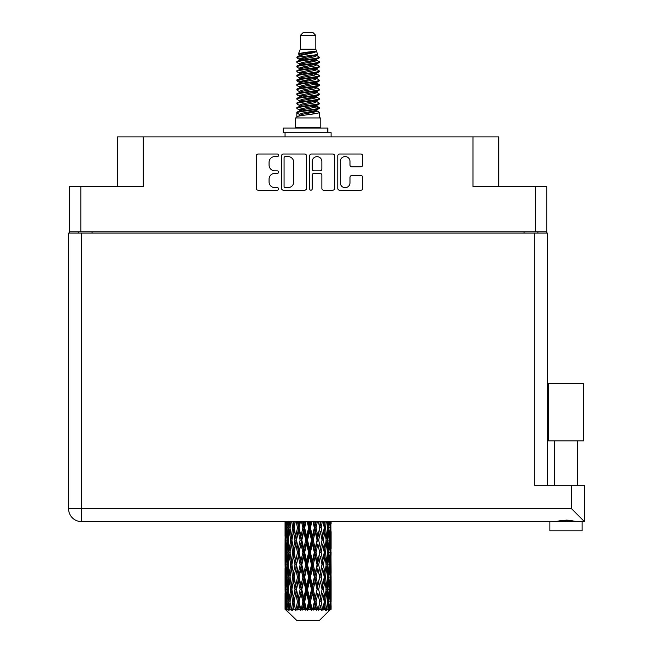 <?xml version="1.0" encoding="UTF-8"?>
<svg xmlns="http://www.w3.org/2000/svg" width="653" height="653" viewBox="0 0 653 653"><rect width="100%" height="100%" fill="white"/><g stroke="black" fill="none" stroke-linecap="round" stroke-linejoin="round"><path stroke-width="0.98" d="M340.311 182.832A4.84 4.84 0 0 0 345.151 187.664A4.84 4.84 0 0 0 349.984 182.832L349.984 177.355A1.812 1.812 0 0 1 351.796 175.551L360.929 175.551A1.812 1.812 0 0 1 362.733 177.355L362.733 188.391A1.812 1.812 0 0 1 360.929 190.194L339.584 190.194A1.812 1.812 0 0 1 337.781 188.391L337.781 155.838A1.812 1.812 0 0 1 339.584 154.026L360.929 154.026A1.812 1.812 0 0 1 362.733 155.838L362.733 164.972A1.812 1.812 0 0 1 360.929 166.776L351.796 166.776A1.812 1.812 0 0 1 349.984 164.972L349.984 161.397A4.84 4.84 0 0 0 345.151 156.565A4.84 4.84 0 0 0 340.311 161.397L340.311 182.832M310.926 190.194A1.265 1.265 0 0 0 312.191 188.929L312.191 175.192A1.812 1.812 0 0 1 314.003 173.38L320.06 173.38A1.812 1.812 0 0 1 321.864 175.192L321.864 188.391A1.812 1.812 0 0 0 323.676 190.194L332.81 190.194A1.812 1.812 0 0 0 334.614 188.391L334.614 155.838A1.812 1.812 0 0 0 332.81 154.026L311.465 154.026A1.812 1.812 0 0 0 309.661 155.838L309.661 188.929A1.265 1.265 0 0 0 310.926 190.194M546.749 233.097L546.749 186.48L546.749 231.807L69.406 231.807L69.406 186.48L69.406 233.097M306.494 188.391L306.494 155.838A1.812 1.812 0 0 0 304.69 154.026L283.345 154.026A1.812 1.812 0 0 0 281.541 155.838L281.541 188.391A1.812 1.812 0 0 0 283.345 190.194L304.69 190.194A1.812 1.812 0 0 0 306.494 188.391M274.848 156.565L277.337 156.565A1.265 1.265 0 0 0 278.602 155.3A1.265 1.265 0 0 0 277.337 154.026L258.123 154.026A1.812 1.812 0 0 0 256.311 155.838L256.311 188.391A1.812 1.812 0 0 0 258.123 190.194L277.337 190.194A1.265 1.265 0 0 0 278.602 188.929A1.265 1.265 0 0 0 277.337 187.664L274.848 187.664A5.787 5.787 0 0 1 269.06 181.877L269.06 179.167A5.787 5.787 0 0 1 274.848 173.38L277.337 173.38A1.265 1.265 0 0 0 278.602 172.114A1.265 1.265 0 0 0 277.337 170.849L274.848 170.849A5.787 5.787 0 0 1 269.06 165.062L269.06 162.352A5.787 5.787 0 0 1 274.848 156.565M69.406 186.48L143.187 186.48L143.187 136.926L498.753 136.926L498.753 186.48M472.968 136.926L472.968 186.48L546.749 186.48M117.393 186.48L117.393 136.926L143.187 136.926M78.246 233.097L78.246 231.807M285.337 156.565A1.265 1.265 0 0 0 284.071 157.83L284.071 186.399A1.265 1.265 0 0 0 285.337 187.664L287.957 187.664A5.787 5.787 0 0 0 293.744 181.877L293.744 162.352A5.787 5.787 0 0 0 287.957 156.565L285.337 156.565M321.864 161.487A4.84 4.84 0 0 0 317.031 156.655A4.84 4.84 0 0 0 312.191 161.487L312.191 169.037A1.812 1.812 0 0 0 314.003 170.849L320.06 170.849A1.812 1.812 0 0 0 321.864 169.037L321.864 161.487M537.909 231.807L537.909 233.097L537.909 231.807M566.004 440.906L548.496 440.906L548.496 383.425L583.504 383.425L583.504 440.906L566.004 440.906M557.703 521.347L560.086 520.808M582.125 521.6L582.125 530.816L549.883 530.816L549.883 521.6M81.47 233.097L81.47 508.703L571.53 508.703L571.53 485.31L584.427 485.31L584.427 521.6L81.47 521.6A12.897 12.897 0 0 1 68.573 508.703L68.573 233.097L547.581 233.097L547.581 485.31L547.581 233.097M571.53 485.31L534.685 485.31L534.685 233.097M566.004 520.082L569.106 520.294M576.15 521.6C569.4 519.919 562.633 519.919 555.85 521.6M571.53 508.703L584.427 521.6M548.496 440.906L548.496 383.425M583.504 440.906L583.504 383.425M300.339 35.417L315.815 35.417L313.048 32.65L303.106 32.65L300.339 35.417L300.339 49.228L298.38 53.962L299.996 55.089M315.815 35.417L315.815 49.228L300.339 49.228M320.786 117.948L295.368 117.948L295.368 127.164L320.786 127.164L320.786 117.948M298.405 127.164L298.405 128.086M317.75 127.164L317.75 128.086M316.093 51.66L301.89 54.517L297.156 56.925C297.017 55.342 313.032 53.628 316.093 51.66L311.277 51.66C304.167 52.469 299.866 53.236 298.38 53.962M297.156 56.925L297.123 58.003L299.996 59.701M315.815 49.228L317.578 54.264L314.264 55.668L301.89 57.97L299.335 59.121L299.694 59.537M317.774 53.962C318.729 55.301 296.446 56.525 296.837 57.684M318.999 56.925L319.317 57.684L318.46 57.684L318.999 56.925L316.46 55.252L316.819 55.668L314.264 56.819L299.694 59.856L296.837 61.709L297.123 62.615L299.694 64.149M314.273 106.325L319.317 107.769C320.011 109.304 296.144 110.839 296.837 112.373L296.837 112.953L299.335 114.389L299.335 115.336M316.158 105.753L316.819 106.333L314.264 107.484L301.89 109.786L296.837 112.373M319.317 107.769L319.031 108.667L314.264 110.937L301.89 113.238L299.335 114.389M319.317 108.349C320.011 109.884 296.144 111.418 296.837 112.953L296.837 117.948M319.317 112.373C320.011 113.908 296.144 115.45 296.837 116.985L301.89 114.389L314.264 112.087L316.819 110.937L316.46 110.52L319.317 112.373L319.317 117.948M318.46 57.684C314.55 59.023 296.152 60.37 296.837 61.709M296.837 62.288C296.144 60.753 320.011 59.219 319.317 57.684L314.264 60.272L301.89 62.574L299.335 63.725L299.335 64.876M314.273 59.121L319.317 61.709C320.011 63.243 296.144 64.786 296.837 66.32L297.123 67.218L299.996 68.908M316.46 59.856L316.819 60.272L314.264 61.423L301.89 63.725L296.837 66.32M319.317 61.709L319.031 62.615L316.46 64.149L301.89 67.177L299.335 68.336L299.694 68.753M319.317 62.288C320.011 63.823 296.144 65.357 296.837 66.892M316.46 64.459L319.317 66.32C320.011 67.855 296.144 69.389 296.837 70.924L297.123 71.822L299.996 73.511M316.819 63.725L316.819 64.876L314.264 66.026L301.89 68.336L296.837 70.924M319.317 66.32L319.031 67.218L316.46 68.753L301.89 71.789L299.335 72.94L299.694 73.356M319.317 66.892C320.011 68.426 296.144 69.961 296.837 71.495M316.819 68.336L316.819 69.487L319.317 70.924C320.011 72.459 296.144 73.993 296.837 75.528L297.123 76.425L299.694 77.96M316.819 69.487L314.264 70.638L301.89 72.94L296.837 75.528M319.317 70.924L319.031 71.822L316.46 73.356L301.89 76.393L299.335 77.544L299.335 78.695M319.317 71.495C320.011 73.03 296.144 74.573 296.837 76.107M316.158 73.511L319.317 75.528C320.011 77.062 296.144 78.597 296.837 80.131L297.123 81.037L299.996 82.727M316.46 73.675L316.819 74.091L314.264 75.242L301.89 77.544L296.837 80.131M319.317 75.528L319.031 76.425L316.46 77.96L301.89 80.996L299.335 82.147L299.694 82.572M319.317 76.107C320.011 77.642 296.144 79.176 296.837 80.711M316.46 78.278L319.317 80.131C320.011 81.666 296.144 83.209 296.837 84.743L297.123 85.641L299.996 87.331M316.819 77.544L316.819 78.695L314.264 79.846L301.89 82.147L296.837 84.743M319.317 80.131L319.031 81.037L316.46 82.572L301.89 85.608L299.335 86.759L299.694 87.175M319.317 80.711C320.011 82.245 296.144 83.78 296.837 85.314M316.158 82.727L319.317 84.743C320.011 86.278 296.144 87.812 296.837 89.347L297.123 90.245L299.694 91.779M316.46 82.882L316.819 83.298L314.264 84.449L301.89 86.759L296.837 89.347M319.317 84.743L319.031 85.641L316.46 87.175L301.89 90.212L299.335 91.363L299.335 92.514M319.317 85.314C320.011 86.849 296.144 88.384 296.837 89.926M316.46 87.486L319.317 89.347C320.011 90.881 296.144 92.416 296.837 93.95L297.123 94.848L301.882 95.967M316.819 86.759L316.819 87.91L314.264 89.061L301.89 91.363L296.837 93.95M319.317 89.347L319.031 90.245L316.46 91.779L301.89 94.816L299.335 95.967L299.996 96.546M319.317 89.926C320.011 91.461 296.144 92.995 296.837 94.53M316.158 91.934L319.317 93.95C320.011 95.485 296.144 97.019 296.837 98.554L297.123 99.46L299.694 100.995M316.46 92.097L316.819 92.514L314.264 93.665L301.89 95.967L296.837 98.554M319.317 93.95L319.031 94.848L316.46 96.383L301.89 99.419L299.335 100.57L299.335 101.721M319.317 94.53C320.011 96.064 296.144 97.599 296.837 99.134M314.273 95.967L319.317 98.554C320.011 100.097 296.144 101.631 296.837 103.166L297.123 104.064L299.694 105.598M316.46 96.701L316.819 97.117L314.264 98.268L301.89 100.57L296.837 103.166M319.317 98.554L319.031 99.46L316.46 100.995L301.89 104.031L299.335 105.182L299.335 106.333M319.317 99.134C320.011 100.668 296.144 102.203 296.837 103.737M316.46 101.305L319.317 103.166C320.011 104.7 296.144 106.235 296.837 107.769L297.123 108.667L299.996 110.357M316.819 100.57L316.819 101.721L314.264 102.872L301.89 105.182L296.837 107.769M319.317 103.166L319.031 104.064L316.46 105.598L301.89 108.635L299.335 109.786L299.694 110.202M319.317 103.737C320.011 105.272 296.144 106.814 296.837 108.349M300.56 58.329L303.465 58.786M299.629 58.737L301.882 59.121M312.681 60.607L315.595 61.064M300.56 67.545L303.465 68.002M314.273 69.479L316.525 69.863M299.629 67.953L301.882 68.336M312.681 69.814L315.595 70.271M300.56 72.148L303.465 72.605M314.273 74.091L316.525 74.466M299.629 72.556L301.882 72.94M297.066 80.425L303.465 81.821M314.273 83.298L316.525 83.682M299.629 81.772L301.882 82.156M312.681 83.633L319.088 85.029M314.273 92.514L316.525 92.889M300.56 95.175L303.465 95.632M314.273 97.117L316.525 97.501M312.681 97.452L315.595 97.909M312.681 106.659L315.595 107.116M300.56 108.994L303.465 109.451M314.273 110.937L316.525 111.312M299.629 109.402L301.882 109.786M312.681 111.271L315.595 111.728M331.104 605.682L331.087 609.298L331.038 605.421M331.104 581.007L331.104 597.985L331.087 577.154L330.924 585.627L330.589 577.154L330.924 568.657L331.087 577.154M331.087 552.462L330.924 560.951L330.589 552.462L330.924 543.965L331.104 573.293L331.022 564.796L330.01 564.796M331.104 531.624L331.104 548.602L330.851 521.6M331.104 521.6L331.104 523.918L331.095 521.6M319.472 620.35L330.581 609.298L319.472 620.35L296.682 620.35L285.141 609.298L285.23 605.682L285.345 609.298L286.463 610.22L285.712 609.298L285.361 601.829L285.769 593.348L286.349 601.829L285.712 609.298M292.715 552.462L291.287 560.951L289.989 552.462L291.287 543.965L292.715 552.462L293.989 552.462L293.401 556.323L294.985 564.796L293.401 573.293L291.924 564.796L293.989 552.462L291.924 540.121L293.401 531.624L294.985 540.121L293.401 548.602L292.446 543.206M292.715 577.154L291.287 585.627L289.989 577.154L291.287 568.657L292.715 577.154L293.989 577.154L292.446 586.402L293.401 581.007L294.985 589.488L293.401 597.985L291.924 589.488L293.989 577.154L292.446 567.881M285.051 536.268L285.051 521.6L285.116 536.529M285.304 521.6L285.23 523.918L285.165 521.6M285.475 524.922L285.23 523.918M285.132 527.771L286.145 527.771M285.067 540.121L285.23 531.624L285.565 540.121L285.23 548.602L285.067 540.121L285.067 564.796L285.23 556.323L285.565 564.796L285.23 573.293L285.067 564.796M285.916 521.6L286.349 527.771L285.769 536.268L285.647 521.6M286.871 521.6L286.667 523.918L286.471 521.6M287.173 526.138L286.667 523.918M286.349 527.771L287.524 527.771M286.169 537.917L285.769 536.268M285.475 530.611L285.23 531.624M285.565 540.121L286.667 540.121M285.132 552.462L286.145 552.462M285.475 549.614L285.23 548.602M285.361 552.462L285.769 543.965L286.349 552.462L285.769 560.951L285.361 552.462M286.014 540.121L286.667 531.624L287.475 540.121L286.667 548.602L286.014 540.121M288.161 521.6L288.928 527.771L287.9 536.268L287.018 527.771L287.638 521.6M289.769 521.6L289.45 523.918L289.132 521.6M288.928 527.771L290.193 527.771L289.442 523.918M288.479 539.019L287.9 536.268M287.173 529.395L286.667 531.624M287.475 540.121L288.708 540.121M287.173 550.83L286.667 548.602M286.169 542.325L285.769 543.965M286.349 552.462L287.524 552.462M285.475 555.311L285.23 556.323M285.565 564.796L286.667 564.796M286.169 562.6L285.769 560.951M285.116 568.388L285.067 589.488L285.23 581.007L285.565 589.488L285.23 597.985L285.067 589.488M285.132 577.154L286.145 577.154M285.475 574.305L285.23 573.293M286.014 564.796L286.667 556.323L287.475 564.796L286.667 573.293L286.014 564.796M287.018 552.462L287.9 543.965L288.928 552.462L287.9 560.951L287.018 552.462M288.348 540.121L289.442 531.624L290.683 540.121L289.442 548.602L288.348 540.121M291.662 521.6L292.715 527.771L291.287 536.268L289.989 527.771L290.92 521.6M293.817 521.6L293.401 523.918L292.985 521.6M292.715 527.771L293.989 527.771L292.944 521.6M296.201 521.6L297.458 527.771L295.736 536.268L293.401 523.918M290.683 540.121L291.964 540.121L291.287 536.268M290.193 527.771L289.442 531.624M288.928 552.462L290.193 552.462L289.442 548.602M288.479 541.223L287.9 543.965M288.479 563.694L287.9 560.951M287.173 554.095L286.667 556.323M287.475 564.796L288.708 564.796M285.361 577.154L285.769 568.657L286.349 577.154L285.769 585.627L285.361 577.154M286.169 567L285.769 568.657M286.349 577.154L287.524 577.154M287.173 575.522L286.667 573.293M285.475 579.995L285.23 581.007M285.565 589.488L286.667 589.488M286.169 587.284L285.769 585.627M285.116 593.087L285.141 609.298M285.132 601.829L286.145 601.829M285.475 598.997L285.23 597.985M287.018 577.154L287.9 568.657L288.928 577.154L287.9 585.627L287.018 577.154M288.348 564.796L289.442 556.323L290.683 564.796L289.442 573.293L288.348 564.796M294.103 527.771L295.287 521.6M298.764 521.6L298.274 523.918L297.784 521.6M297.458 527.771L298.666 527.771L297.425 521.6M301.482 521.6L302.878 527.771L300.96 536.268L299.098 527.771L298.666 527.771L298.274 523.918M294.985 540.121L296.233 540.121L293.989 527.771L293.401 531.624M296.511 540.121L298.274 531.624L300.111 540.121L298.274 548.602L295.736 536.268M294.103 552.462L293.401 548.602L293.989 552.462L296.233 540.121L295.736 543.965L297.458 552.462L295.736 560.951L294.103 552.462L295.736 543.965M291.964 540.121L291.287 543.965M290.683 564.796L291.964 564.796L291.287 560.951M290.193 552.462L289.442 556.323M288.928 577.154L290.193 577.154L289.442 573.293M288.479 565.906L287.9 568.657M286.014 589.488L286.667 581.007L287.475 589.488L286.667 597.985L286.014 589.488M287.173 578.787L286.667 581.007M287.475 589.488L288.708 589.488M288.479 588.386L287.9 585.627M286.169 591.691L285.769 593.348M286.349 601.829L287.524 601.829M287.173 600.205L286.667 597.985M330.957 609.298L330.924 593.348L331.087 609.298M330.091 609.298L330.891 609.298M285.475 604.678L285.23 605.682M288.348 589.488L289.442 581.007L290.683 589.488L289.442 597.985L288.348 589.488M299.098 527.771L300.445 521.6M304.298 521.6L303.759 523.918L303.229 521.6M285.834 609.298L286.904 610.22L286.365 609.298L286.667 605.682L286.994 609.298L288.291 610.22L287.018 601.829L287.9 593.348L288.928 601.829L288.014 609.298L289.148 610.22L289.442 605.682L289.956 609.298L291.36 610.22L289.989 601.829L291.287 593.348L292.715 601.829L291.458 609.298L292.585 610.22L293.401 605.682L294.062 609.298L295.491 610.22L294.103 601.829L295.736 593.348L297.458 601.829L295.94 609.298L296.993 610.22L298.274 605.682L299.041 609.298L300.404 610.22L300.731 609.298L299.098 601.829L300.96 593.348L302.878 601.829L301.188 609.298L302.094 610.22L302.935 609.298L303.759 605.682L304.592 609.298L305.8 610.22L306.388 609.298L304.649 601.829L306.632 593.348L308.616 601.829L306.869 609.298L307.579 610.22L308.681 609.298L309.522 605.682L310.363 609.298L311.342 610.22L312.158 609.298L310.42 601.829L312.395 593.348L314.33 601.829L312.632 609.298L313.089 610.22L314.387 609.298L315.195 605.682L315.995 609.298L316.672 610.22L317.66 609.298L316.044 601.829L317.88 593.348L319.644 601.829L318.289 610.22L319.692 609.298L320.419 605.682L321.472 610.22L322.574 609.298L321.17 601.829L322.753 593.348L324.231 601.829L322.843 610.22L324.272 609.298L324.868 605.682L325.423 610.22L326.565 609.298L325.472 601.829L326.704 593.348L327.806 601.829L326.476 610.22L327.839 609.298L328.255 605.682L328.288 610.22L329.398 609.298L328.679 601.829L329.487 593.348L330.14 601.829L329.577 609.298L328.941 610.22L330.157 609.298L330.385 605.682L330.581 609.298L330.157 609.298M285.345 609.298L296.682 620.35M328.655 609.298L327.839 609.298M325.431 609.298L324.272 609.298M321.121 609.298L319.692 609.298M318.101 609.298L317.66 609.298M315.995 609.298L314.387 609.298M312.632 609.298L312.158 609.298M310.363 609.298L308.681 609.298M306.869 609.298L306.388 609.298M304.592 609.298L302.935 609.298M301.188 609.298L300.731 609.298M299.041 609.298L297.515 609.298M295.94 609.298L295.531 609.298M294.062 609.298L292.756 609.298M289.956 609.298L288.961 609.298M286.994 609.298L286.365 609.298M302.878 527.771L303.931 527.771L302.576 521.6M307.171 521.6L308.616 527.771L306.632 536.268L304.649 527.771L303.931 527.771L303.759 523.918M300.111 540.121L301.245 540.121L298.666 527.771L298.274 531.624M301.825 540.121L303.759 531.624L305.726 540.121L303.759 548.602L301.825 540.121L301.245 540.121L300.96 536.268M297.458 552.462L298.666 552.462L296.233 540.121L299.939 521.6M299.098 552.462L300.96 543.965L302.878 552.462L300.96 560.951L299.098 552.462L298.666 552.462L298.274 548.602M294.985 564.796L296.233 564.796L293.989 552.462L292.446 561.719M296.511 564.796L298.274 556.323L300.111 564.796L298.274 573.293L295.736 560.951M294.103 577.154L295.736 568.657L297.458 577.154L295.736 585.627L293.401 573.293M291.964 564.796L291.287 568.657M290.683 589.488L291.964 589.488L291.287 585.627M290.193 577.154L289.442 581.007M288.479 590.598L287.9 593.348M288.928 601.829L290.193 601.829L289.442 597.985M287.173 603.462L286.667 605.682M304.649 527.771L306.094 521.6M310.069 521.6L309.522 523.918L308.975 521.6M308.616 527.771L309.465 527.771L308.077 521.6M312.926 521.6L314.33 527.771L312.395 536.268L310.42 527.771L309.465 527.771L309.522 523.918M305.726 540.121L306.69 540.121L303.931 527.771L303.759 531.624M307.53 540.121L309.522 531.624L311.497 540.121L309.522 548.602L307.53 540.121L306.69 540.121L306.632 536.268M302.878 552.462L303.931 552.462L301.245 540.121L300.96 543.965M304.649 552.462L306.632 543.965L308.616 552.462L306.632 560.951L304.649 552.462L303.931 552.462L303.759 548.602M300.111 564.796L301.245 564.796L298.666 552.462L298.274 556.323M301.825 564.796L303.759 556.323L305.726 564.796L303.759 573.293L301.825 564.796L301.245 564.796L300.96 560.951M297.458 577.154L298.666 577.154L296.233 564.796L295.736 568.657M299.098 577.154L300.96 568.657L302.878 577.154L300.96 585.627L299.098 577.154L298.666 577.154L298.274 573.293M294.985 589.488L296.233 589.488L293.989 577.154L305.31 521.6M296.511 589.488L298.274 581.007L300.111 589.488L298.274 597.985L295.736 585.627M292.715 601.829L293.989 601.829L292.446 592.581M294.103 601.829L293.401 597.985M291.964 589.488L291.287 593.348M290.193 601.829L289.442 605.682M310.42 527.771L311.856 521.6M315.709 521.6L315.195 523.918L314.673 521.6M314.33 527.771L314.909 527.771L313.571 521.6M318.37 521.6L319.644 527.771L317.88 536.268L316.044 527.771L314.909 527.771L315.195 523.918M311.497 540.121L312.216 540.121L309.465 527.771L309.522 531.624M313.277 540.121L315.195 531.624L317.056 540.121L315.195 548.602L313.277 540.121L312.216 540.121L312.395 536.268M308.616 552.462L309.465 552.462L306.69 540.121L306.632 543.965M310.42 552.462L312.395 543.965L314.33 552.462L312.395 560.951L310.42 552.462L309.465 552.462L309.522 548.602M305.726 564.796L306.69 564.796L303.931 552.462L303.759 556.323M307.53 564.796L309.522 556.323L311.497 564.796L309.522 573.293L307.53 564.796L306.69 564.796L306.632 560.951M302.878 577.154L303.931 577.154L301.245 564.796L300.96 568.657M304.649 577.154L306.632 568.657L308.616 577.154L306.632 585.627L304.649 577.154L303.931 577.154L303.759 573.293M300.111 589.488L301.245 589.488L298.666 577.154L298.274 581.007M301.825 589.488L303.759 581.007L305.726 589.488L303.759 597.985L301.825 589.488L301.245 589.488L300.96 585.627M297.458 601.829L298.666 601.829L296.233 589.488L295.736 593.348M299.098 601.829L298.666 601.829L298.274 597.985M295.491 610.22L293.989 601.829L293.401 605.682M316.044 527.771L317.391 521.6M320.876 521.6L320.419 523.918L319.954 521.6M319.644 527.771L318.729 521.6M323.17 521.6L324.231 527.771L322.753 536.268L321.17 527.771L319.921 527.771L320.419 523.918M317.056 540.121L317.489 540.121L314.909 527.771L315.195 531.624M318.688 540.121L320.419 531.624L322.051 540.121L320.419 548.602L318.688 540.121L317.489 540.121L317.88 536.268M314.33 552.462L314.909 552.462L312.216 540.121L312.395 543.965M316.044 552.462L317.88 543.965L319.644 552.462L317.88 560.951L316.044 552.462L314.909 552.462L315.195 548.602M311.497 564.796L312.216 564.796L309.465 552.462L309.522 556.323M313.277 564.796L315.195 556.323L317.056 564.796L315.195 573.293L313.277 564.796L312.216 564.796L312.395 560.951M308.616 577.154L309.465 577.154L306.69 564.796L306.632 568.657M310.42 577.154L312.395 568.657L314.33 577.154L312.395 585.627L310.42 577.154L309.465 577.154L309.522 573.293M305.726 589.488L306.69 589.488L303.931 577.154L303.759 581.007M307.53 589.488L309.522 581.007L311.497 589.488L309.522 597.985L307.53 589.488L306.69 589.488L306.632 585.627M302.878 601.829L303.931 601.829L301.245 589.488L300.96 593.348M304.649 601.829L303.931 601.829L303.759 597.985M300.404 610.22L298.666 601.829L298.274 605.682M321.17 527.771L322.337 521.6M325.235 521.6L324.868 523.918L324.484 521.6M323.708 524.685L323.211 521.6M327.022 521.6L327.806 527.771L326.704 536.268L325.472 527.771L324.19 527.771L324.868 523.918M322.051 540.121L320.419 531.624M323.439 540.121L324.868 531.624L326.165 540.121L324.868 548.602L323.439 540.121L322.166 540.121L322.753 536.268M319.644 552.462L317.88 543.965M321.17 552.462L322.753 543.965L324.231 552.462L322.753 560.951L321.17 552.462L319.921 552.462L320.419 548.602M317.056 564.796L317.489 564.796L314.909 552.462L315.195 556.323M318.688 564.796L320.419 556.323L322.051 564.796L320.419 573.293L318.688 564.796L317.489 564.796L317.88 560.951M314.33 577.154L314.909 577.154L312.216 564.796L312.395 568.657M316.044 577.154L317.88 568.657L319.644 577.154L317.88 585.627L316.044 577.154L314.909 577.154L315.195 573.293M311.497 589.488L312.216 589.488L309.465 577.154L309.522 581.007M313.277 589.488L315.195 581.007L317.056 589.488L315.195 597.985L313.277 589.488L312.216 589.488L312.395 585.627M308.616 601.829L309.465 601.829L306.69 589.488L306.632 593.348M310.42 601.829L309.465 601.829L309.522 597.985M305.8 610.22L303.931 601.829L303.759 605.682M325.472 527.771L326.386 521.6M328.516 521.6L328.255 523.918L327.986 521.6M327.675 526.661L328.255 523.918M327.226 540.121L328.255 531.624L329.136 540.121L328.255 548.602L327.226 540.121L325.961 540.121L326.704 536.268M324.19 527.771L324.868 531.624M323.708 549.369L322.753 543.965M325.472 552.462L326.704 543.965L327.806 552.462L326.704 560.951L325.472 552.462L324.19 552.462L324.868 548.602M322.051 564.796L320.419 556.323M323.439 564.796L324.868 556.323L326.165 564.796L324.868 573.293L323.439 564.796L322.166 564.796L322.753 560.951M319.644 577.154L317.88 568.657M321.17 577.154L322.753 568.657L324.231 577.154L322.753 585.627L321.17 577.154L319.921 577.154L320.419 573.293M317.056 589.488L317.489 589.488L314.909 577.154L315.195 581.007M318.688 589.488L320.419 581.007L322.051 589.488L320.419 597.985L318.688 589.488L317.489 589.488L317.88 585.627M314.33 601.829L314.909 601.829L312.216 589.488L312.395 593.348M316.044 601.829L314.909 601.829L315.195 597.985M311.342 610.22L309.465 601.829L309.522 605.682M329.683 521.6L330.14 527.771L329.487 536.268L328.679 527.771L329.283 521.6M330.508 521.6L330.385 523.918L330.238 521.6M329.985 525.567L330.385 523.918M328.679 527.771L327.447 527.771M328.981 538.488L329.487 536.268M327.675 528.873L328.255 531.624M327.675 551.352L328.255 548.602M325.961 540.121L326.704 543.965M327.226 564.796L328.255 556.323L329.136 564.796L328.255 573.293L327.226 564.796L325.961 564.796L326.704 560.951M324.19 552.462L324.868 556.323M323.708 574.069L322.753 568.657M325.472 577.154L326.704 568.657L327.806 577.154L326.704 585.627L325.472 577.154L324.19 577.154L324.868 573.293M322.051 589.488L320.419 581.007M323.439 589.488L324.868 581.007L326.165 589.488L324.868 597.985L323.439 589.488L322.166 589.488L322.753 585.627M319.644 601.829L317.88 593.348M321.17 601.829L319.921 601.829L320.419 597.985M316.672 610.22L314.909 601.829L315.195 605.682M328.679 552.462L329.487 543.965L330.14 552.462L329.487 560.951L328.679 552.462L327.447 552.462M329.806 540.121L330.385 531.624L330.385 548.602L329.806 540.121L328.63 540.121M330.989 521.6L331.104 523.918M330.589 527.771L329.487 527.771M330.671 537.28L330.924 536.268M329.985 529.975L330.385 531.624M329.985 550.25L330.385 548.602M328.981 541.753L329.487 543.965M328.981 563.172L329.487 560.951M327.675 553.564L328.255 556.323M327.675 576.052L328.255 573.293M325.961 564.796L326.704 568.657M327.226 589.488L328.255 581.007L329.136 589.488L328.255 597.985L327.226 589.488L325.961 589.488L326.704 585.627M324.19 577.154L324.868 581.007M323.708 598.752L322.753 593.348M325.472 601.829L324.19 601.829L324.868 597.985M321.472 610.22L320.419 605.682M328.679 577.154L329.487 568.657L330.14 577.154L329.487 585.627L328.679 577.154L327.447 577.154M329.806 564.796L330.385 556.323L330.385 573.293L329.806 564.796L328.63 564.796M331.022 540.121L330.01 540.121M330.671 542.961L330.924 543.965M330.589 552.462L329.487 552.462M330.671 561.964L330.924 560.951M329.985 554.666L330.385 556.323M329.985 574.95L330.385 573.293M328.981 566.429L329.487 568.657M328.981 587.855L329.487 585.627M327.675 578.256L328.255 581.007M327.675 600.727L328.255 597.985M325.961 589.488L326.704 593.348M324.19 601.829L324.868 605.682M329.806 589.488L330.385 581.007L330.385 597.985L329.806 589.488L328.63 589.488M330.671 567.645L330.924 568.657M330.589 577.154L329.487 577.154M330.671 586.639L330.924 585.627M329.985 579.358L330.385 581.007M329.985 599.634L330.385 597.985M328.981 591.12L329.487 593.348M328.679 601.829L327.447 601.829M327.675 602.931L328.255 605.682M331.022 589.488L330.01 589.488M331.087 601.829L331.104 597.985M330.671 592.336L330.924 593.348M330.589 601.829L329.487 601.829M329.985 604.033L330.385 605.682M311.277 51.66L301.89 53.366L299.335 54.517L299.694 54.934M316.525 95.591L316.46 96.383M308.077 112.087L315.595 113.598M304.731 66.606L308.077 67.177M299.694 110.52L299.335 110.937L299.335 109.786M308.077 61.423L311.424 62.002M316.525 81.772L316.819 83.298M308.077 98.268L311.424 98.848M304.731 80.425L308.077 80.996M299.694 96.701L299.335 97.117L299.335 95.967M314.273 109.786L316.46 110.52M322.843 610.22L323.708 604.915M318.289 610.22L323.708 580.239M313.089 610.22L323.708 555.548M307.579 610.22L317.489 564.796L323.708 530.856M302.094 610.22L314.909 552.462L321.072 521.6M296.993 610.22L316.215 521.6M292.585 610.22L298.666 577.154L310.852 521.6M292.446 537.035L295.083 521.6M283.206 132.69L283.206 128.086L327.879 128.086L327.879 132.69L283.206 132.69M331.104 136.926L331.104 132.69L327.879 132.69M285.051 132.69L285.051 136.926M80.825 186.48L80.825 231.807M535.329 231.807L535.329 186.48M524.09 233.097L524.09 231.807M92.065 231.807L92.065 233.097M68.573 508.703A12.897 12.897 0 0 0 81.47 521.6L81.47 508.703L68.573 508.703M327.243 132.69L327.243 128.086M577.513 440.906L577.513 485.31M554.487 440.906L554.487 485.31M285.051 543.965L285.051 560.951M285.051 568.657L285.051 585.627M285.051 593.348L285.051 609.298M299.335 54.517L299.335 55.668M316.819 59.121L316.819 60.272M299.335 72.94L299.335 74.091M299.335 82.147L299.335 83.298M316.819 95.967L316.819 97.117M316.819 105.182L316.819 106.333M316.46 105.908L319.031 107.443M297.123 94.848L299.694 96.383M316.819 54.517L316.819 55.668M299.335 59.121L299.335 60.272M299.335 68.336L299.335 69.487M316.819 72.94L316.819 74.091M299.335 86.759L299.335 87.91M316.819 91.363L316.819 92.514M316.819 109.786L316.819 110.937"/></g></svg>

